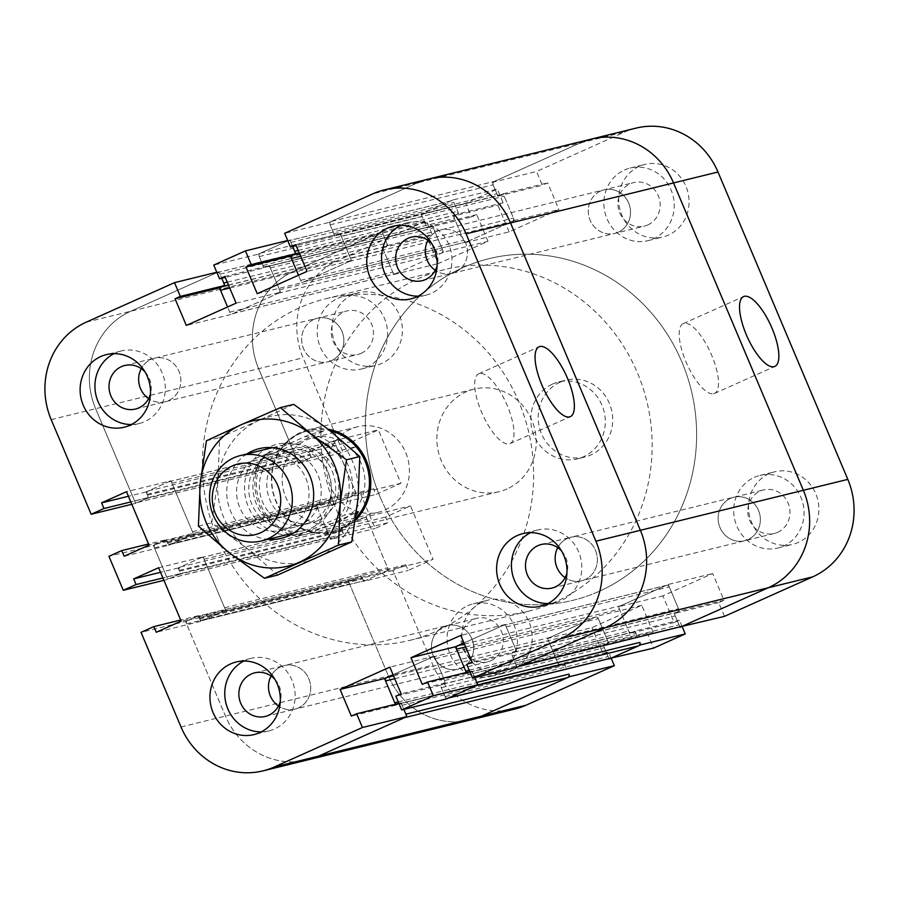 <?xml version="1.0" encoding="UTF-8"?>
<svg xmlns="http://www.w3.org/2000/svg" width="899" height="899" viewBox="0 0 899 899"><rect width="100%" height="100%" fill="white"/><g stroke="black" fill="none" stroke-linecap="round" stroke-linejoin="round"><path stroke-width="0.67" stroke-dasharray="4.5 3.37" d="M560.077 382.187A39.578 37.117 -103.8 0 0 540.321 430.655A39.578 37.117 -103.8 0 0 584.889 457.018A39.578 37.117 -103.8 0 0 611.5 409.73A39.578 37.117 -103.8 0 0 566.01 380.142A39.578 37.117 -103.8 0 0 560.077 382.187M552.66 384.008A39.578 37.117 76.2 0 1 558.605 381.963A39.578 37.117 76.2 0 1 604.094 411.551A39.578 37.117 76.2 0 1 577.473 458.838A39.578 37.117 76.2 0 1 532.916 432.464A39.578 37.117 76.2 0 1 552.66 384.008M713.705 393.717A38.264 13.08 65.9 0 0 714.48 393.459A38.264 13.08 65.9 0 0 710.783 353.195A38.264 13.08 65.9 0 0 683.206 323.618A38.264 13.08 65.9 0 0 686.42 362.791A38.264 13.08 65.9 0 0 713.705 393.717M647.752 224.986A22.43 21.037 -103.8 0 0 658.945 197.522A22.43 21.037 -103.8 0 0 633.694 182.576A22.43 21.037 -103.8 0 0 618.613 209.377A22.43 21.037 -103.8 0 0 644.392 226.143A22.43 21.037 -103.8 0 0 647.752 224.986M618.119 232.257A22.43 21.037 76.2 0 1 614.759 233.414A22.43 21.037 76.2 0 1 588.98 216.648A22.43 21.037 76.2 0 1 604.061 189.858A22.43 21.037 76.2 0 1 629.311 204.792A22.43 21.037 76.2 0 1 618.119 232.257M361.095 353.341A22.43 21.037 -103.8 0 0 372.287 325.876A22.43 21.037 -103.8 0 0 347.036 310.93A22.43 21.037 -103.8 0 0 331.956 337.732A22.43 21.037 -103.8 0 0 357.735 354.498A22.43 21.037 -103.8 0 0 361.095 353.341M331.461 360.611A22.43 21.037 76.2 0 1 328.101 361.769A22.43 21.037 76.2 0 1 302.322 345.002A22.43 21.037 76.2 0 1 317.403 318.212A22.43 21.037 76.2 0 1 342.654 333.147A22.43 21.037 76.2 0 1 331.461 360.611M490.933 660.709A22.43 21.037 -103.8 0 0 502.125 633.244A22.43 21.037 -103.8 0 0 476.875 618.298A22.43 21.037 -103.8 0 0 461.794 645.089A22.43 21.037 -103.8 0 0 487.573 661.866A22.43 21.037 -103.8 0 0 490.933 660.709M461.299 667.979A22.43 21.037 76.2 0 1 457.928 669.137A22.43 21.037 76.2 0 1 432.161 652.371A22.43 21.037 76.2 0 1 447.241 625.569A22.43 21.037 76.2 0 1 472.492 640.515A22.43 21.037 76.2 0 1 461.299 667.979A22.43 21.037 76.2 0 1 457.928 669.137A22.43 21.037 76.2 0 1 432.161 652.371A22.43 21.037 76.2 0 1 447.241 625.569A22.43 21.037 76.2 0 1 472.492 640.515A22.43 21.037 76.2 0 1 461.299 667.979M777.59 532.354A22.43 21.037 -103.8 0 0 788.783 504.89A22.43 21.037 -103.8 0 0 763.532 489.944A22.43 21.037 -103.8 0 0 748.451 516.734A22.43 21.037 -103.8 0 0 774.23 533.512A22.43 21.037 -103.8 0 0 777.59 532.354M747.957 539.625A22.43 21.037 76.2 0 1 744.586 540.782A22.43 21.037 76.2 0 1 718.818 524.016A22.43 21.037 76.2 0 1 733.899 497.214A22.43 21.037 76.2 0 1 759.149 512.16A22.43 21.037 76.2 0 1 747.957 539.625A22.43 21.037 76.2 0 1 744.586 540.782A22.43 21.037 76.2 0 1 718.818 524.016A22.43 21.037 76.2 0 1 733.899 497.214A22.43 21.037 76.2 0 1 759.149 512.16A22.43 21.037 76.2 0 1 747.957 539.625M352.678 294.703A37.376 35.061 -103.8 0 0 334.035 340.474A37.376 35.061 -103.8 0 0 376.119 365.376A37.376 35.061 -103.8 0 0 401.257 320.718A37.376 35.061 -103.8 0 0 358.296 292.771A37.376 35.061 -103.8 0 0 352.678 294.703M337.867 298.333A37.376 35.061 76.2 0 1 343.474 296.412A37.376 35.061 76.2 0 1 386.435 324.359A37.376 35.061 76.2 0 1 361.297 369.017A37.376 35.061 76.2 0 1 319.212 344.115A37.376 35.061 76.2 0 1 337.867 298.333M769.173 473.706A37.376 35.061 -103.8 0 0 750.519 519.487A37.376 35.061 -103.8 0 0 792.603 544.389A37.376 35.061 -103.8 0 0 817.742 499.732A37.376 35.061 -103.8 0 0 774.781 471.784A37.376 35.061 -103.8 0 0 769.173 473.706M754.362 477.347A37.376 35.061 76.2 0 1 759.97 475.425A37.376 35.061 76.2 0 1 802.931 503.361A37.376 35.061 76.2 0 1 777.792 548.03A37.376 35.061 76.2 0 1 735.708 523.117A37.376 35.061 76.2 0 1 754.362 477.347M482.516 602.06A37.376 35.061 -103.8 0 0 463.862 647.842A37.376 35.061 -103.8 0 0 505.946 672.744A37.376 35.061 -103.8 0 0 531.084 628.086A37.376 35.061 -103.8 0 0 488.123 600.139A37.376 35.061 -103.8 0 0 482.516 602.06M467.705 605.701A37.376 35.061 76.2 0 1 473.312 603.78A37.376 35.061 76.2 0 1 516.273 631.716A37.376 35.061 76.2 0 1 491.135 676.385A37.376 35.061 76.2 0 1 449.051 651.472A37.376 35.061 76.2 0 1 467.705 605.701M639.335 166.349A37.376 35.061 -103.8 0 0 620.692 212.119A37.376 35.061 -103.8 0 0 662.777 237.021A37.376 35.061 -103.8 0 0 687.915 192.364A37.376 35.061 -103.8 0 0 644.954 164.416A37.376 35.061 -103.8 0 0 639.335 166.349M624.524 169.99A37.376 35.061 76.2 0 1 630.132 168.057A37.376 35.061 76.2 0 1 673.093 196.004A37.376 35.061 76.2 0 1 647.954 240.662A37.376 35.061 76.2 0 1 605.87 215.76A37.376 35.061 76.2 0 1 624.524 169.99M591.587 139.03A74.763 70.122 -103.8 0 0 580.361 142.885L492.101 182.407L497.911 196.151L503.193 193.791L514.464 220.48L558.92 209.568L509.137 231.863L464.682 242.775L453.411 216.086L497.855 205.174L503.137 202.803L497.327 189.06L465.648 203.241L471.458 216.996L476.74 214.625L488.011 241.314L438.229 263.609L426.946 236.92L432.228 234.56L426.418 220.806L338.159 260.328A74.763 70.122 -103.8 0 0 303.087 357.791L343.058 452.422L355.88 446.679L353.487 441.016L378.389 429.868L400.932 483.257L376.04 494.405L373.647 488.741L360.825 494.484L375.175 528.455L387.997 522.712L385.604 517.049L410.506 505.901L433.048 559.29L408.157 570.438L405.764 564.774L392.942 570.517L432.913 665.148A74.763 70.122 -103.8 0 0 514.857 709.053M453.411 216.086L458.692 213.715L503.137 202.803M458.692 213.715L452.882 199.971L497.327 189.06M452.882 199.971L421.193 214.153L465.648 203.241M421.193 214.153L427.003 227.908L471.458 216.996M427.003 227.908L432.284 225.537L476.74 214.625M432.284 225.537L443.555 252.237L488.011 241.314M509.137 231.863L497.855 205.174M610.983 658.147A2.641 2.472 76.2 0 1 608.095 656.596L604.33 647.696A2.641 2.472 76.2 0 1 605.566 644.257L606.319 643.92A2.641 2.472 -103.8 0 0 607.567 640.481L598.341 618.647A2.641 2.472 -103.8 0 0 595.048 617.231L549.783 637.492A2.641 2.472 -103.8 0 0 548.547 640.931L557.773 662.777A2.641 2.472 -103.8 0 0 561.066 664.192L561.819 663.844A2.641 2.472 76.2 0 1 565.1 665.26L566.696 669.013L564.078 662.833L558.796 665.204L547.525 638.504L591.98 627.592L641.762 605.308L653.045 631.997L647.763 634.357L653.573 648.112M641.762 605.308L597.307 616.22L608.589 642.909L653.045 631.997M608.589 642.909L603.308 645.268L647.763 634.357M603.308 645.268L608.96 658.641M682.217 626.738L679.442 620.175L674.16 622.535L662.889 595.846L712.671 573.551L723.953 600.24L718.672 602.611L724.482 616.354M681.891 626.389A2.641 2.472 76.2 0 1 679.003 624.85L675.239 615.95A2.641 2.472 76.2 0 1 676.475 612.511L677.239 612.174A2.641 2.472 -103.8 0 0 678.475 608.735L669.249 586.89A2.641 2.472 -103.8 0 0 665.957 585.474L620.692 605.746A2.641 2.472 -103.8 0 0 619.456 609.185L628.682 631.019A2.641 2.472 -103.8 0 0 631.975 632.435L632.727 632.098A2.641 2.472 76.2 0 1 636.02 633.514L637.605 637.267L634.986 631.087L679.442 620.175M634.986 631.087L629.705 633.447L674.16 622.535M629.705 633.447L618.433 606.758L662.889 595.846M400.932 483.257L356.487 494.169L331.585 505.317L329.191 499.653L316.369 505.395L330.72 539.366L375.175 528.455M316.369 505.395L360.825 494.484M330.72 539.366L343.542 533.624L387.997 522.712M343.542 533.624L341.159 527.96L385.604 517.049M341.159 527.96L366.05 516.813L410.506 505.901M331.585 505.317L376.04 494.405M329.191 499.653L373.647 488.741M443.555 252.237L393.773 274.521L438.229 263.609M514.464 220.48L464.682 242.775M618.433 606.758L668.227 584.462L712.671 573.551M547.525 638.504L597.307 616.22M366.05 516.813L388.604 570.202L433.048 559.29M393.773 274.521L382.502 247.832L387.772 245.472L381.974 231.717L293.703 271.24A74.763 70.122 -103.8 0 0 258.631 368.702L298.603 463.333L311.425 457.591L309.042 451.927L333.934 440.791L356.487 494.169M333.934 440.791L378.389 429.868M611.309 658.484L608.533 651.921L603.251 654.292L591.98 627.592M564.078 662.833L608.533 651.921M558.796 665.204L603.251 654.292M668.227 584.462L679.498 611.151L723.953 600.24M679.498 611.151L674.216 613.523L718.672 602.611M674.216 613.523L679.869 626.895M636.043 128.119A74.763 70.122 -103.8 0 0 624.816 131.973L536.557 171.495L542.367 185.239L547.648 182.879L558.92 209.568M492.101 182.407L536.557 171.495M497.911 196.151L542.367 185.239M503.193 193.791L547.648 182.879M382.502 247.832L426.946 236.92M387.772 245.472L432.228 234.56M381.974 231.717L426.418 220.806M298.603 463.333L343.058 452.422M311.425 457.591L355.88 446.679M309.042 451.927L353.487 441.016M388.604 570.202L363.702 581.35L408.157 570.438M363.702 581.35L361.319 575.686L405.764 564.774M361.319 575.686L348.486 581.428L392.942 570.517M348.486 581.428L388.469 676.059A74.763 70.122 -103.8 0 0 470.413 719.964A74.763 70.122 76.2 0 1 388.469 676.059L349.52 583.856A2.641 2.472 76.2 0 1 350.756 580.417L359.049 576.697A2.641 2.472 76.2 0 1 362.342 578.113L362.679 578.922A2.641 2.472 -103.8 0 0 365.972 580.338L386.334 571.213A2.641 2.472 -103.8 0 0 387.57 567.775L367.073 519.24A2.641 2.472 -103.8 0 0 363.78 517.835L343.418 526.949A2.641 2.472 -103.8 0 0 342.182 530.388L342.519 531.197A2.641 2.472 76.2 0 1 341.283 534.635L332.99 538.355A2.641 2.472 76.2 0 1 329.697 536.939L317.392 507.823A2.641 2.472 -103.8 0 1 318.639 504.384L326.933 500.664A2.641 2.472 -103.8 0 1 327.326 500.529L164.337 540.546A2.641 2.472 76.2 0 1 167.225 542.097L167.574 542.906A2.641 2.472 -103.8 0 0 170.855 544.311L191.229 535.197A2.641 2.472 -103.8 0 0 192.465 531.759L171.967 483.224A2.641 2.472 -103.8 0 0 168.675 481.808L148.313 490.933A2.641 2.472 -103.8 0 0 147.065 494.371L147.414 495.18A2.641 2.472 76.2 0 1 146.177 498.619L137.873 502.339A2.641 2.472 76.2 0 1 134.592 500.923L95.631 408.708A74.763 70.122 76.2 0 1 130.715 311.245L216.715 272.745A2.641 2.472 76.2 0 1 219.997 274.15L221.75 278.285L218.974 271.734L216.783 272.262M446.118 699.029L440.308 685.285L445.589 682.914L434.318 656.225L393.065 674.699L432.059 657.236A2.641 2.472 76.2 0 1 435.341 658.652L444.567 680.487A2.641 2.472 76.2 0 1 443.331 683.937L442.578 684.274A2.641 2.472 -103.8 0 0 441.342 687.713L445.095 696.601A2.641 2.472 -103.8 0 0 447.994 698.152L448.196 698.107M475.537 685.858A2.641 2.472 -103.8 0 0 476.785 682.42M466.311 672.497L466.716 673.463L471.997 671.092L474.773 677.655L473.02 673.52A2.641 2.472 -103.8 0 0 469.739 672.115L468.975 672.452A2.641 2.472 76.2 0 1 466.873 672.351M164.337 540.546A2.641 2.472 76.2 0 0 163.944 540.681L155.639 544.389A2.641 2.472 76.2 0 0 154.403 547.839L166.708 576.956A2.641 2.472 -103.8 0 0 169.99 578.372L178.294 574.652A2.641 2.472 -103.8 0 0 179.53 571.213L179.182 570.404A2.641 2.472 76.2 0 1 180.429 566.966L200.792 557.841A2.641 2.472 76.2 0 1 204.084 559.257L224.581 607.791A2.641 2.472 76.2 0 1 223.345 611.23L202.972 620.344A2.641 2.472 76.2 0 1 199.69 618.928L199.342 618.119A2.641 2.472 -103.8 0 0 196.061 616.714L187.756 620.422A2.641 2.472 -103.8 0 0 186.52 623.861L225.469 716.076A74.763 70.122 -103.8 0 0 307.413 759.97A74.763 70.122 76.2 0 1 225.469 716.076L185.497 621.445L141.042 632.357M517.026 667.283L511.228 653.528L516.498 651.168L505.227 624.479L463.974 642.954L502.968 625.49A2.641 2.472 76.2 0 1 506.249 626.906L515.475 648.741A2.641 2.472 76.2 0 1 514.239 652.18L513.486 652.517A2.641 2.472 -103.8 0 0 512.25 655.955L516.004 664.855A2.641 2.472 -103.8 0 0 518.903 666.406L519.105 666.35M487.573 661.866L294.939 709.142A22.43 21.037 -103.8 0 1 278.454 705.996A22.43 21.037 -103.8 0 0 294.939 709.142A22.43 21.037 -103.8 0 0 298.299 707.985A22.43 21.037 -103.8 0 0 309.492 680.521A22.43 21.037 -103.8 0 0 284.241 665.586A22.43 21.037 -103.8 0 0 271.093 676.003A22.43 21.037 -103.8 0 1 280.881 666.743A22.43 21.037 -103.8 0 1 284.241 665.586L254.608 672.857M774.23 533.512L581.597 580.788A22.43 21.037 -103.8 0 1 565.111 577.641A22.43 21.037 -103.8 0 0 581.597 580.788A22.43 21.037 -103.8 0 0 584.957 579.641A22.43 21.037 -103.8 0 0 596.149 552.177A22.43 21.037 -103.8 0 0 570.899 537.231A22.43 21.037 -103.8 0 0 557.751 547.648A22.43 21.037 -103.8 0 1 567.539 538.389A22.43 21.037 -103.8 0 1 570.899 537.231L541.265 544.502M395.391 704.243L395.807 705.209L401.089 702.849L403.853 709.412L402.111 705.277A2.641 2.472 -103.8 0 0 398.819 703.861L398.066 704.198A2.641 2.472 76.2 0 1 395.965 704.108M404.629 717.616A2.641 2.472 -103.8 0 0 405.865 714.166M236.111 303.154L280.567 292.242L230.773 314.538L227.582 306.975L229.751 312.11A2.641 2.472 -103.8 0 0 233.043 313.526L278.308 293.254A2.641 2.472 -103.8 0 0 279.544 289.815L270.318 267.981A2.641 2.472 -103.8 0 0 267.025 266.565L266.273 266.902A2.641 2.472 76.2 0 1 262.98 265.486L259.227 256.586A2.641 2.472 76.2 0 1 260.463 253.147L287.624 240.988A2.641 2.472 76.2 0 1 290.905 242.404L292.658 246.54L289.883 239.977L287.691 240.516M257.238 293.692L301.693 282.78L298.49 275.218L300.659 280.353A2.641 2.472 -103.8 0 0 303.952 281.769L349.217 261.508A2.641 2.472 -103.8 0 0 350.453 258.069L341.227 236.223A2.641 2.472 -103.8 0 0 337.934 234.808L337.181 235.156A2.641 2.472 76.2 0 1 333.9 233.74L330.135 224.84A2.641 2.472 76.2 0 1 331.371 221.401L417.372 182.89L580.361 142.885L494.371 181.384A2.641 2.472 -103.8 0 0 493.135 184.834L496.889 193.723A2.641 2.472 -103.8 0 0 500.181 195.139L500.934 194.802A2.641 2.472 76.2 0 1 504.215 196.218L513.441 218.052A2.641 2.472 76.2 0 1 512.205 221.491L466.941 241.764A2.641 2.472 76.2 0 1 463.659 240.348L454.433 218.513A2.641 2.472 76.2 0 1 455.669 215.063L456.422 214.726A2.641 2.472 -103.8 0 0 457.658 211.287L453.905 202.399A2.641 2.472 -103.8 0 0 450.613 200.983L423.463 213.142A2.641 2.472 -103.8 0 0 422.215 216.58L425.98 225.48A2.641 2.472 -103.8 0 0 429.261 226.885L430.025 226.548A2.641 2.472 76.2 0 1 433.307 227.964L442.533 249.81A2.641 2.472 76.2 0 1 441.297 253.248L396.032 273.51A2.641 2.472 76.2 0 1 392.751 272.094L383.525 250.259A2.641 2.472 76.2 0 1 384.761 246.82L385.514 246.483A2.641 2.472 -103.8 0 0 386.75 243.045L382.996 234.145A2.641 2.472 -103.8 0 0 379.704 232.729L293.703 271.24A74.763 70.122 -103.8 0 0 258.631 368.702L297.58 460.906A2.641 2.472 -103.8 0 0 300.873 462.322L309.166 458.602A2.641 2.472 -103.8 0 0 310.402 455.164L310.065 454.355A2.641 2.472 76.2 0 1 311.301 450.916L331.664 441.802A2.641 2.472 76.2 0 1 334.956 443.207L355.453 491.742A2.641 2.472 76.2 0 1 354.217 495.18L333.855 504.305A2.641 2.472 76.2 0 1 330.562 502.889L330.225 502.08A2.641 2.472 -103.8 0 0 327.326 500.529M294.67 251.304A2.641 2.472 76.2 0 1 293.434 254.743M151.043 359.375A22.43 21.037 76.2 0 1 154.414 358.218A22.43 21.037 76.2 0 1 180.182 374.984A22.43 21.037 76.2 0 1 165.101 401.786A22.43 21.037 76.2 0 1 148.616 398.628A22.43 21.037 -103.8 0 0 165.101 401.786A22.43 21.037 -103.8 0 0 180.182 374.984A22.43 21.037 -103.8 0 0 154.414 358.218A22.43 21.037 -103.8 0 0 151.043 359.375A22.43 21.037 -103.8 0 0 141.255 368.646A22.43 21.037 76.2 0 1 151.043 359.375M314.043 319.359A22.43 21.037 -103.8 0 0 302.851 346.823A22.43 21.037 -103.8 0 0 328.101 361.769A22.43 21.037 -103.8 0 0 343.182 334.979A22.43 21.037 -103.8 0 0 317.403 318.212A22.43 21.037 -103.8 0 0 314.043 319.359M437.701 231.021A22.43 21.037 76.2 0 1 441.072 229.863A22.43 21.037 76.2 0 1 466.839 246.629A22.43 21.037 76.2 0 1 451.759 273.431A22.43 21.037 76.2 0 1 435.273 270.284A22.43 21.037 -103.8 0 0 451.759 273.431A22.43 21.037 -103.8 0 0 466.839 246.629A22.43 21.037 -103.8 0 0 441.072 229.863A22.43 21.037 -103.8 0 0 437.701 231.021A22.43 21.037 -103.8 0 0 427.913 240.291A22.43 21.037 76.2 0 1 437.701 231.021M600.701 191.015A22.43 21.037 -103.8 0 0 589.508 218.479A22.43 21.037 -103.8 0 0 614.759 233.414A22.43 21.037 -103.8 0 0 629.839 206.624A22.43 21.037 -103.8 0 0 604.061 189.858A22.43 21.037 -103.8 0 0 600.701 191.015M223.761 283.05A2.641 2.472 76.2 0 1 222.525 286.489M217.131 537.063A175.912 164.989 -103.8 0 0 409.944 640.346A175.912 164.989 -103.8 0 0 528.23 430.172A175.912 164.989 -103.8 0 0 326.067 298.67A175.912 164.989 -103.8 0 0 217.131 537.063M380.12 497.046A175.912 164.989 -103.8 0 0 572.933 600.33A175.912 164.989 -103.8 0 0 691.23 390.166A175.912 164.989 -103.8 0 0 489.056 258.654A175.912 164.989 -103.8 0 0 380.12 497.046M277.195 447.163A43.984 41.242 -103.8 0 0 255.26 501.013A43.984 41.242 -103.8 0 0 304.772 530.309A43.984 41.242 -103.8 0 0 311.369 528.039A43.984 41.242 -103.8 0 0 333.315 474.189A43.984 41.242 -103.8 0 0 283.803 444.893A43.984 41.242 -103.8 0 0 277.195 447.163M310.256 522.51A38.264 35.881 76.2 0 1 304.514 524.488A38.264 35.881 76.2 0 1 260.541 495.888A38.264 35.881 76.2 0 1 286.275 450.174A38.264 35.881 76.2 0 1 329.349 475.661A38.264 35.881 76.2 0 1 310.256 522.51M276.914 452.006C285.208 441.094 295.119 434.138 306.649 431.127L324.168 430.846L310.234 434.273L262.98 455.433L276.914 452.006L324.168 430.846M356.116 515.408C351.947 521.431 346.351 526.027 339.316 529.219L331.394 531.927L311.076 532.893L356.487 512.565M311.076 532.893L297.153 536.31L300.862 534.467L344.407 515.149L356.543 512.172M310.234 434.273A51.895 48.67 76.2 0 1 344.407 515.149M355.734 518.161A51.895 48.67 76.2 0 1 340.743 528.87A51.895 48.67 76.2 0 1 332.956 531.545A51.895 48.67 76.2 0 1 273.318 492.753A51.895 48.67 76.2 0 1 308.211 430.745A51.895 48.67 76.2 0 1 330.023 430.722M297.153 536.31A51.895 48.67 76.2 0 1 262.98 455.433M304.75 436.554A49.254 46.197 76.2 0 1 345.047 466.592A49.254 46.197 76.2 0 1 338.912 517.431M317.673 520.69A38.264 35.881 76.2 0 1 311.931 522.667A38.264 35.881 76.2 0 1 267.958 494.068A38.264 35.881 76.2 0 1 293.681 448.354A38.264 35.881 76.2 0 1 336.754 473.84A38.264 35.881 76.2 0 1 317.673 520.69M300.862 534.467A49.254 46.197 76.2 0 1 260.564 504.429A49.254 46.197 76.2 0 1 266.7 453.59M355.465 520.072A52.771 49.501 76.2 0 1 341.598 529.556A52.771 49.501 76.2 0 1 333.686 532.275A52.771 49.501 76.2 0 1 273.026 492.821A52.771 49.501 76.2 0 1 308.514 429.767A52.771 49.501 76.2 0 1 328.09 429.194M507.047 488.932A52.771 49.501 76.2 0 1 499.125 491.663A52.771 49.501 76.2 0 1 438.476 452.208A52.771 49.501 76.2 0 1 473.964 389.155A52.771 49.501 76.2 0 1 533.377 424.317A52.771 49.501 76.2 0 1 507.047 488.932M554.874 602.173A175.912 164.989 76.2 0 1 528.477 611.241A175.912 164.989 76.2 0 1 326.315 479.74A175.912 164.989 76.2 0 1 444.612 269.565A175.912 164.989 76.2 0 1 642.65 386.772A175.912 164.989 76.2 0 1 554.874 602.173M599.33 591.261A175.912 164.989 76.2 0 1 572.933 600.33A175.912 164.989 76.2 0 1 370.77 468.829A175.912 164.989 76.2 0 1 489.056 258.654A175.912 164.989 76.2 0 1 687.106 375.861A175.912 164.989 76.2 0 1 599.33 591.261M350.925 429.059A43.984 41.242 -103.8 0 0 328.978 482.909A43.984 41.242 -103.8 0 0 378.49 512.216A43.984 41.242 -103.8 0 0 385.087 509.947A43.984 41.242 -103.8 0 0 407.033 456.096A43.984 41.242 -103.8 0 0 357.521 426.8A43.984 41.242 -103.8 0 0 350.925 429.059M340.631 520.858A43.984 41.242 76.2 0 1 334.035 523.128A43.984 41.242 76.2 0 1 283.488 490.247A43.984 41.242 76.2 0 1 313.066 437.712A43.984 41.242 76.2 0 1 362.578 467.008A43.984 41.242 76.2 0 1 340.631 520.858M479.493 373.546A38.264 13.08 65.9 0 0 478.718 373.815A38.264 13.08 65.9 0 0 482.415 414.079A38.264 13.08 65.9 0 0 509.991 443.657A38.264 13.08 65.9 0 0 506.778 404.471A38.264 13.08 65.9 0 0 479.493 373.546M561.538 550.952A22.43 21.037 76.2 0 1 566.943 572.966M551.964 588.07L581.597 580.788A22.43 21.037 -103.8 0 0 596.678 553.998A22.43 21.037 -103.8 0 0 570.899 537.231L763.532 489.944M274.88 679.307A22.43 21.037 76.2 0 1 280.286 701.321M265.306 716.424L294.939 709.142A22.43 21.037 -103.8 0 0 310.02 682.352A22.43 21.037 -103.8 0 0 284.241 665.586L476.875 618.298M145.042 371.939A22.43 21.037 76.2 0 1 150.448 393.953M431.7 243.584A22.43 21.037 76.2 0 1 437.105 265.598M261.249 731.887A37.376 35.061 -103.8 0 0 268.868 730.943A37.376 35.061 -103.8 0 0 274.476 729.01A37.376 35.061 -103.8 0 0 293.13 683.24A37.376 35.061 -103.8 0 0 251.046 658.338A37.376 35.061 -103.8 0 0 243.854 661.023M418.069 296.176A37.376 35.061 -103.8 0 0 425.688 295.22A37.376 35.061 -103.8 0 0 431.295 293.299A37.376 35.061 -103.8 0 0 449.95 247.528A37.376 35.061 -103.8 0 0 407.865 222.615A37.376 35.061 -103.8 0 0 400.673 225.312M131.411 424.53A37.376 35.061 -103.8 0 0 139.03 423.575A37.376 35.061 -103.8 0 0 144.638 421.653A37.376 35.061 -103.8 0 0 163.292 375.883A37.376 35.061 -103.8 0 0 121.208 350.97A37.376 35.061 -103.8 0 0 114.016 353.655M547.907 603.532A37.376 35.061 -103.8 0 0 555.526 602.588A37.376 35.061 -103.8 0 0 561.133 600.667A37.376 35.061 -103.8 0 0 579.788 554.885A37.376 35.061 -103.8 0 0 537.703 529.983A37.376 35.061 -103.8 0 0 530.511 532.669M471.997 671.092L469.806 671.632M466.716 673.463L422.26 684.375M440.308 685.285L395.863 696.197M445.589 682.914L401.145 693.826M434.318 656.225L389.863 667.137M280.567 292.242L269.295 265.553L224.84 276.465M269.295 265.553L264.014 267.913L225.244 277.431M264.014 267.913L258.204 254.17L213.748 265.081M258.204 254.17L289.883 239.977M158.606 567.741L203.05 556.829L178.159 567.977L180.553 573.641L167.731 579.383L153.381 545.412L108.925 556.324M167.731 579.383L163.91 580.316M153.381 545.412L166.203 539.67L148.571 543.996M166.203 539.67L168.596 545.322L124.141 556.245M168.596 545.322L193.487 534.186L149.032 545.097M178.159 567.977L160.528 572.303M180.553 573.641L162.921 577.967M505.227 624.479L460.771 635.391M301.693 282.78L351.475 260.496L307.02 271.408M230.773 314.538L186.329 325.449M193.487 534.186L170.934 480.796L126.489 491.708M185.497 621.445L198.319 615.703L200.713 621.355L225.604 610.207L203.05 556.829M225.604 610.207L181.148 621.13M170.934 480.796L146.043 491.944L148.436 497.608L135.614 503.35L95.631 408.708A74.763 70.122 76.2 0 1 130.715 311.245L218.974 271.734M351.475 260.496L340.204 233.796L295.749 244.708M340.204 233.796L334.922 236.167L296.153 245.674M334.922 236.167L329.113 222.413L284.657 233.324M329.113 222.413L417.372 182.89A74.763 70.122 76.2 0 1 428.587 179.036M511.228 653.528L466.772 664.44M516.498 651.168L472.054 662.08M395.807 705.209L351.352 716.121M401.089 702.849L398.898 703.389M198.319 615.703L180.688 620.029M200.713 621.355L156.257 632.267M146.043 491.944L128.411 496.27M148.436 497.608L130.805 501.934M135.614 503.35L131.793 504.283M276.353 454.838A38.477 36.095 76.2 0 1 308.919 490.989A38.477 36.095 76.2 0 1 281.971 530.241A38.477 36.095 76.2 0 1 269.239 530.916A38.477 36.095 76.2 0 1 236.684 494.765A38.477 36.095 76.2 0 1 263.621 455.501A38.477 36.095 76.2 0 1 276.353 454.838M246.899 453.95A46.175 43.309 -103.8 0 0 228.144 503.833A46.175 43.309 -103.8 0 0 267.868 539.366M281.443 527.915A38.477 36.095 76.2 0 1 248.888 491.764A38.477 36.095 76.2 0 1 275.836 452.512A38.477 36.095 76.2 0 1 320.055 481.28A38.477 36.095 76.2 0 1 294.175 527.252A38.477 36.095 76.2 0 1 281.443 527.915M283.724 534.793A46.175 43.309 -103.8 0 0 327.596 471.413A46.175 43.309 -103.8 0 0 252.653 461.243A46.175 43.309 -103.8 0 0 283.724 534.793M293.715 404.37L258.946 420.395A74.763 70.122 76.2 0 1 329 429.902A74.763 70.122 76.2 0 1 358.038 498.664A74.763 70.122 76.2 0 1 317.032 557.897A74.763 70.122 76.2 0 1 246.978 548.39L277.757 575.023M258.946 420.395L219.671 437.521L217.94 479.639A74.763 70.122 76.2 0 1 258.946 420.395M217.94 479.639L211.703 522.847L246.978 548.39A74.763 70.122 76.2 0 1 217.94 479.639M198.421 526.117L211.703 522.847M206.399 440.78L219.671 437.521M580.361 142.885L624.816 131.973M86.259 322.157L338.159 260.328M51.187 419.619L303.087 357.791M181.014 726.988L432.913 665.148M435.341 658.652L598.341 618.647M444.567 680.487L607.567 640.481M443.331 683.937L606.319 643.92M442.578 684.274L605.566 644.257M441.342 687.713L604.33 647.696M445.095 696.601L608.095 656.596M473.02 673.52L636.02 633.514M469.739 672.115L632.727 632.098M468.975 672.452L631.975 632.435M469.188 670.171L628.682 631.019M465.66 646.943L619.456 609.185M464.457 644.1L620.692 605.746M432.059 657.236L595.048 617.231M166.708 576.956L329.697 536.939M169.99 578.372L332.99 538.355M178.294 574.652L341.283 534.635M179.53 571.213L342.519 531.197M179.182 570.404L342.182 530.388M180.429 566.966L343.418 526.949M200.792 557.841L363.78 517.835M204.084 559.257L367.073 519.24M502.968 625.49L665.957 585.474M393.548 675.846L549.783 637.492M516.004 664.855L679.003 624.85M512.25 655.955L675.239 615.95M513.486 652.517L676.475 612.511M514.239 652.18L677.239 612.174M515.475 648.741L678.475 608.735M506.249 626.906L669.249 586.89M394.74 678.689L548.547 640.931M398.279 701.928L557.773 662.777M398.066 704.198L561.066 664.192M398.819 703.861L561.819 663.844M402.111 705.277L565.1 665.26M186.52 623.861L349.52 583.856M187.756 620.422L350.756 580.417M196.061 616.714L359.049 576.697M199.342 618.119L362.342 578.113M199.69 618.928L362.679 578.922M202.972 620.344L365.972 580.338M223.345 611.23L386.334 571.213M224.581 607.791L387.57 567.775M270.318 267.981L433.307 227.964M279.544 289.815L442.533 249.81M267.025 266.565L430.025 226.548M266.273 266.902L429.261 226.885M262.98 265.486L425.98 225.48M259.227 256.586L422.215 216.58M260.463 253.147L423.463 213.142M287.624 240.988L450.613 200.983M290.905 242.404L453.905 202.399M298.165 250.439L457.658 211.287M299.367 253.282L456.422 214.726M299.423 253.417L455.669 215.063M300.626 256.26L454.433 218.513M300.659 280.353L463.659 240.348M303.952 281.769L466.941 241.764M278.308 293.254L441.297 253.248M155.639 544.389L318.639 504.384M154.403 547.839L317.392 507.823M163.944 540.681L326.933 500.664M167.225 542.097L330.225 502.08M167.574 542.906L330.562 502.889M170.855 544.311L333.855 504.305M191.229 535.197L354.217 495.18M192.465 531.759L355.453 491.742M349.217 261.508L512.205 221.491M233.043 313.526L396.032 273.51M331.371 221.401L494.371 181.384M330.135 224.84L493.135 184.834M333.9 233.74L496.889 193.723M337.181 235.156L500.181 195.139M337.934 234.808L500.934 194.802M341.227 236.223L504.215 196.218M350.453 258.069L513.441 218.052M229.751 312.11L392.751 272.094M229.717 288.017L383.525 250.259M228.515 285.174L384.761 246.82M228.458 285.039L385.514 246.483M227.256 282.196L386.75 243.045M219.997 274.15L382.996 234.145M216.715 272.745L379.704 232.729M134.592 500.923L297.58 460.906M137.873 502.339L300.873 462.322M146.177 498.619L309.166 458.602M147.414 495.18L310.402 455.164M147.065 494.371L310.065 454.355M148.313 490.933L311.301 450.916M168.675 481.808L331.664 441.802M171.967 483.224L334.956 443.207M417.372 182.89L372.916 193.802M577.473 458.838L584.889 457.018M558.605 381.963L566.01 380.142M714.48 393.459L774.826 366.432M683.206 323.618L743.552 296.591M422.125 280.702L644.392 226.143M411.427 237.134L633.694 182.576M135.468 409.056L357.735 354.498M124.77 365.488L347.036 310.93M361.297 369.017L376.119 365.376M343.474 296.412L358.296 292.771M777.792 548.03L792.603 544.389M759.97 475.425L774.781 471.784M491.135 676.385L505.946 672.744M473.312 603.78L488.123 600.139M647.954 240.662L662.777 237.021M630.132 168.057L644.954 164.416M470.132 671.969L633.121 631.963M468.581 672.587L631.581 632.57M432.453 657.102L595.441 617.096M169.596 578.506L332.585 538.49M201.185 557.706L364.185 517.7M666.35 585.339L503.361 625.356M560.661 664.327L397.673 704.333M562.212 663.709L399.223 703.726M359.443 576.562L196.454 616.579M365.567 580.473L202.578 620.479M430.419 226.413L267.419 266.43M428.868 227.031L265.879 267.037M451.006 200.848L288.017 240.853M466.547 241.898L303.559 281.904M333.45 504.44L170.462 544.446M336.788 235.291L499.777 195.274M338.339 234.673L501.327 194.667M232.65 313.661L395.639 273.644M217.108 272.611L380.097 232.594M137.48 502.474L300.468 462.457M169.068 481.673L332.068 441.667M409.944 640.346L528.477 611.241M326.067 298.67L444.612 269.565M293.512 533.073L304.772 530.309M272.543 447.657L283.803 444.893M331.394 531.927L332.956 531.545M306.649 431.127L308.211 430.745M304.514 524.488L311.931 522.667M286.275 450.174L293.681 448.354M333.686 532.275L499.125 491.663M308.514 429.767L473.964 389.155M357.521 426.8L313.066 437.712M378.49 512.216L334.035 523.128M509.991 443.657L570.348 416.63M478.718 373.815L539.074 346.789M251.046 658.338L236.223 661.979M268.868 730.943L254.046 734.584M407.865 222.615L393.054 226.256M425.688 295.22L410.877 298.861M121.208 350.97L106.397 354.611M139.03 423.575L124.219 427.216M537.703 529.983L522.881 533.624M555.526 602.588L540.704 606.229M281.971 530.241L294.175 527.252M263.621 455.501L275.836 452.512"/><path stroke-width="1.35" d="M774.05 366.702A38.264 13.08 -114.1 0 1 746.766 335.776A38.264 13.08 -114.1 0 1 743.552 296.591A38.264 13.08 -114.1 0 1 771.128 326.168A38.264 13.08 -114.1 0 1 774.826 366.432A38.264 13.08 -114.1 0 1 774.05 366.702M608.96 658.641L653.573 648.112L685.252 633.919L682.217 626.738M609.117 659.023L640.796 644.83L685.252 633.919M640.796 644.83L639.773 642.414A2.641 2.472 76.2 0 1 638.537 645.853L611.376 658.012A2.641 2.472 76.2 0 1 610.983 658.147L448.196 698.107M163.91 580.316L123.275 590.295L108.925 556.324L121.747 550.581L124.141 556.245L149.032 545.097L126.489 491.708L101.587 502.856L103.981 508.519L91.159 514.262L51.187 419.619A74.763 70.122 76.2 0 1 86.259 322.157L174.518 282.646L180.328 296.389L175.047 298.76L186.329 325.449L236.111 303.154L224.84 276.465L219.558 278.825L213.748 265.081L245.427 250.888L251.237 264.643L245.955 267.003L257.238 293.692L307.02 271.408L295.749 244.708L290.467 247.079L284.657 233.324L372.916 193.802A74.763 70.122 76.2 0 1 384.143 189.947A74.763 70.122 76.2 0 1 466.087 233.852L595.913 541.209A74.763 70.122 76.2 0 1 560.841 638.672L472.582 678.194L466.772 664.44L472.054 662.08L460.771 635.391L410.989 657.686L422.26 684.375L427.542 682.004L433.352 695.759L401.673 709.94L395.863 696.197L401.145 693.826L389.863 667.137L340.08 689.432L351.352 716.121L356.633 713.761L362.443 727.505L274.184 767.027A74.763 70.122 76.2 0 1 262.957 770.881L307.413 759.97A74.763 70.122 -103.8 0 0 318.639 756.115A74.763 70.122 76.2 0 1 307.413 759.97L470.413 719.964A74.763 70.122 -103.8 0 0 481.628 716.11A74.763 70.122 76.2 0 1 470.413 719.964L514.857 709.053A74.763 70.122 -103.8 0 0 526.084 705.198L614.343 665.676L611.309 658.484M569.887 676.587L568.865 674.16A2.641 2.472 76.2 0 1 567.629 677.599L481.628 716.11L569.887 676.587L614.343 665.676M679.869 626.895L724.482 616.354L812.741 576.843A74.763 70.122 -103.8 0 0 847.813 479.381L717.986 172.012A74.763 70.122 -103.8 0 0 636.043 128.119L591.587 139.03A74.763 70.122 -103.8 0 0 580.361 142.885M680.026 627.266L768.285 587.755A74.763 70.122 -103.8 0 0 803.369 490.292L673.531 182.924A74.763 70.122 -103.8 0 0 591.587 139.03A74.763 70.122 -103.8 0 1 673.531 182.924L717.986 172.012M447.994 698.152A2.641 2.472 -103.8 0 0 448.387 698.017L475.537 685.858L638.537 645.853M639.773 642.414L476.785 682.42L474.773 677.655L477.807 684.847L433.352 695.759M466.873 672.351A2.641 2.472 76.2 0 1 465.693 671.036L456.467 649.19A2.641 2.472 76.2 0 1 457.703 645.752L463.974 642.954L455.445 646.763L466.311 672.497M395.965 704.108A2.641 2.472 76.2 0 1 394.785 702.782L385.559 680.948A2.641 2.472 76.2 0 1 386.795 677.509L393.065 674.699L384.536 678.52L340.08 689.432M271.093 676.003A22.43 21.037 -103.8 0 0 278.454 705.996A22.43 21.037 -103.8 0 1 271.093 676.003M557.751 547.648A22.43 21.037 -103.8 0 0 565.111 577.641A22.43 21.037 -103.8 0 1 557.751 547.648M518.903 666.406A2.641 2.472 -103.8 0 0 519.296 666.271L605.297 627.76A74.763 70.122 -103.8 0 0 640.369 530.298L803.369 490.292A74.763 70.122 76.2 0 1 768.285 587.755L682.285 626.255A2.641 2.472 76.2 0 1 681.891 626.389L519.105 666.35M568.865 674.16L405.865 714.166L403.853 709.412L406.899 716.593L362.443 727.505M406.899 716.593L318.639 756.115L404.629 717.616L567.629 677.599M251.237 264.643L295.692 253.732L292.658 246.54L294.67 251.304L298.165 250.439M299.367 253.282L292.681 255.08A2.641 2.472 -103.8 0 0 291.433 258.519L298.49 275.218L290.411 256.091L245.955 267.003M148.616 398.628A22.43 21.037 76.2 0 1 141.255 368.646A22.43 21.037 -103.8 0 0 148.616 398.628M435.273 270.284A22.43 21.037 76.2 0 1 427.913 240.291A22.43 21.037 -103.8 0 0 435.273 270.284M595.913 541.209L640.369 530.298L510.531 222.941L640.369 530.298A74.763 70.122 76.2 0 1 605.297 627.76L517.026 667.283L472.582 678.194M417.372 182.89A74.763 70.122 76.2 0 1 428.587 179.036A74.763 70.122 76.2 0 1 510.531 222.941L673.531 182.924L803.369 490.292L847.813 479.381M228.458 285.039L221.761 286.826A2.641 2.472 -103.8 0 0 220.525 290.265L227.582 306.975L219.502 287.849L175.047 298.76M180.328 296.389L224.784 285.477L221.75 278.285L223.761 283.05L227.256 282.196M260.62 532.77A36.365 34.106 76.2 0 1 212.434 494.708A36.365 34.106 76.2 0 1 266.441 470.525A36.365 34.106 76.2 0 1 260.62 532.77M268.026 538.681A43.984 41.242 -103.8 0 0 289.972 484.831A43.984 41.242 -103.8 0 0 240.46 455.535A43.984 41.242 -103.8 0 0 210.883 508.07A43.984 41.242 -103.8 0 0 261.429 540.951A43.984 41.242 -103.8 0 0 268.026 538.681M356.487 512.565L358.33 511.733L356.116 515.408M356.543 512.172L358.33 511.733M330.023 430.722A51.895 48.67 76.2 0 1 367.208 467.12A51.895 48.67 76.2 0 1 355.734 518.161M328.09 429.194A52.771 49.501 76.2 0 1 368.399 466.412A52.771 49.501 76.2 0 1 355.465 520.072M539.85 346.52A38.264 13.08 -114.1 0 1 567.134 377.456A38.264 13.08 -114.1 0 1 570.348 416.63A38.264 13.08 -114.1 0 1 542.771 387.053A38.264 13.08 -114.1 0 1 539.074 346.789A38.264 13.08 -114.1 0 1 539.85 346.52M566.943 572.966A22.43 21.037 76.2 0 1 551.964 588.07A22.43 21.037 76.2 0 1 526.713 573.124A22.43 21.037 76.2 0 1 537.905 545.659A22.43 21.037 76.2 0 1 541.265 544.502A22.43 21.037 76.2 0 1 561.538 550.952M280.286 701.321A22.43 21.037 76.2 0 1 265.306 716.424A22.43 21.037 76.2 0 1 240.055 701.478A22.43 21.037 76.2 0 1 251.248 674.014A22.43 21.037 76.2 0 1 254.608 672.857A22.43 21.037 76.2 0 1 274.88 679.307M150.448 393.953A22.43 21.037 76.2 0 1 135.468 409.056A22.43 21.037 76.2 0 1 110.217 394.11A22.43 21.037 76.2 0 1 121.41 366.646A22.43 21.037 76.2 0 1 124.77 365.488A22.43 21.037 76.2 0 1 145.042 371.939M437.105 265.598A22.43 21.037 76.2 0 1 422.125 280.702A22.43 21.037 76.2 0 1 396.875 265.756A22.43 21.037 76.2 0 1 408.067 238.291A22.43 21.037 76.2 0 1 411.427 237.134A22.43 21.037 76.2 0 1 431.7 243.584M259.665 732.651A37.376 35.061 76.2 0 1 254.046 734.584A37.376 35.061 76.2 0 1 211.085 706.636A37.376 35.061 76.2 0 1 236.223 661.979A37.376 35.061 76.2 0 1 278.308 686.881A37.376 35.061 76.2 0 1 259.665 732.651M243.854 661.023A37.376 35.061 -103.8 0 0 225.907 702.996A37.376 35.061 -103.8 0 0 261.249 731.887M416.484 296.94A37.376 35.061 76.2 0 1 410.877 298.861A37.376 35.061 76.2 0 1 367.916 270.914A37.376 35.061 76.2 0 1 393.054 226.256A37.376 35.061 76.2 0 1 435.138 251.158A37.376 35.061 76.2 0 1 416.484 296.94M400.673 225.312A37.376 35.061 -103.8 0 0 382.727 267.284A37.376 35.061 -103.8 0 0 418.069 296.176M129.827 425.294A37.376 35.061 76.2 0 1 124.219 427.216A37.376 35.061 76.2 0 1 81.258 399.268A37.376 35.061 76.2 0 1 106.397 354.611A37.376 35.061 76.2 0 1 148.481 379.513A37.376 35.061 76.2 0 1 129.827 425.294M114.016 353.655A37.376 35.061 -103.8 0 0 96.069 395.639A37.376 35.061 -103.8 0 0 131.411 424.53M546.322 604.297A37.376 35.061 76.2 0 1 540.704 606.229A37.376 35.061 76.2 0 1 497.743 578.282A37.376 35.061 76.2 0 1 522.881 533.624A37.376 35.061 76.2 0 1 564.965 558.526A37.376 35.061 76.2 0 1 546.322 604.297M530.511 532.669A37.376 35.061 -103.8 0 0 512.565 574.641A37.376 35.061 -103.8 0 0 547.907 603.532M469.806 671.632L427.542 682.004M477.807 684.847L446.118 699.029L401.673 709.94M410.989 657.686L455.445 646.763M225.244 277.431L219.558 278.825M287.691 240.516L245.427 250.888M295.692 253.732L290.411 256.091M148.571 543.996L121.747 550.581M262.957 770.881A74.763 70.122 76.2 0 1 181.014 726.988L141.042 632.357L153.864 626.614L156.257 632.267L181.148 621.13L158.606 567.741L133.704 578.889L136.097 584.552L123.275 590.295M160.528 572.303L133.704 578.889M162.921 577.967L136.097 584.552M216.783 272.262L174.518 282.646M224.784 285.477L219.502 287.849M296.153 245.674L290.467 247.079M591.587 139.03L428.587 179.036A74.763 70.122 76.2 0 1 510.531 222.941L466.087 233.852M384.536 678.52L395.391 704.243M398.898 703.389L356.633 713.761M180.688 620.029L153.864 626.614M128.411 496.27L101.587 502.856M130.805 501.934L103.981 508.519M131.793 504.283L91.159 514.262M267.868 539.366A46.175 43.309 -103.8 0 0 313.56 498.372A46.175 43.309 -103.8 0 0 274.476 447.871A46.175 43.309 -103.8 0 0 246.899 453.95M241.168 424.755A74.763 70.122 -103.8 0 0 200.151 483.999A74.763 70.122 -103.8 0 0 229.2 552.75A74.763 70.122 -103.8 0 0 299.243 562.268A74.763 70.122 -103.8 0 0 340.26 503.024A74.763 70.122 -103.8 0 0 311.211 434.273A74.763 70.122 -103.8 0 0 241.168 424.755L280.432 407.629L311.211 434.273L346.497 459.805L340.26 503.024L338.518 545.131L264.475 578.293L229.2 552.75L198.421 526.117L200.151 483.999L206.399 440.78L241.168 424.755M264.475 578.293L277.757 575.023L351.801 541.872L358.038 498.664L359.78 456.546L329 429.902L293.715 404.37L280.432 407.629M346.497 459.805L359.78 456.546M338.518 545.131L351.801 541.872M274.184 767.027L526.084 705.198M560.841 638.672L812.741 576.843M448.387 698.017L611.376 658.012M465.693 671.036L469.188 670.171M456.467 649.19L465.66 646.943M457.703 645.752L464.457 644.1M386.795 677.509L393.548 675.846M519.296 666.271L682.285 626.255M385.559 680.948L394.74 678.689M394.785 702.782L398.279 701.928M292.681 255.08L299.423 253.417M291.433 258.519L300.626 256.26M220.525 290.265L229.717 288.017M221.761 286.826L228.515 285.174M261.429 540.951L293.512 533.073M240.46 455.535L272.543 447.657M428.587 179.036L384.143 189.947"/></g></svg>
